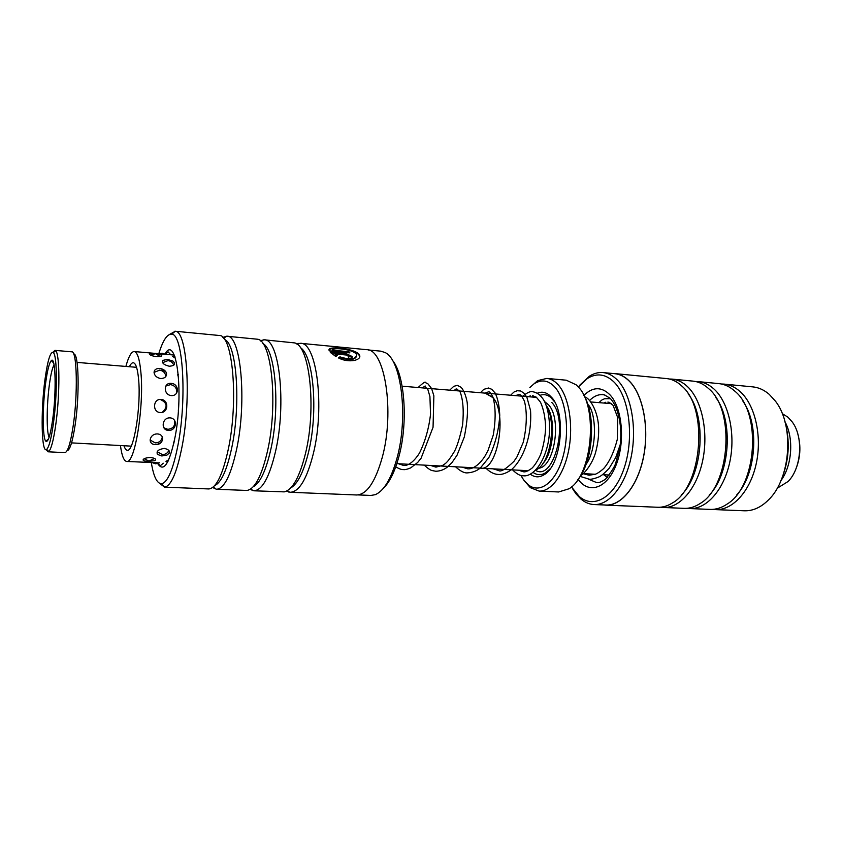 <?xml version="1.0" encoding="UTF-8"?>
<svg xmlns="http://www.w3.org/2000/svg" width="842" height="842" viewBox="0 0 842 842"><rect width="100%" height="100%" fill="white"/><g stroke="black" fill="none" stroke-linecap="round" stroke-linejoin="round"><path stroke-width="1.26" d="M479.951 468.099L480.677 468.173C497.401 471.341 507.652 413.896 492.949 397.624L485.087 393.119L488.57 391.804C489.455 391.477 490.918 393.246 492.938 397.108C495.738 407.065 495.854 419.716 493.265 435.082L488.044 450.407L484.708 456.596C475.341 470.489 467.805 468.794 467.594 468.805L462.195 467.152M536.628 397.403L485.813 393.151L492.959 397.592C507.673 413.875 497.412 471.373 480.677 468.173L528.323 470.72M537.322 393.225C541.543 391.414 545.574 392.077 549.426 395.203L551.489 397.266C566.666 412.527 561.425 465.784 543.964 474.814C539.154 477.698 534.586 477.467 530.281 474.12M540.059 395.298C543.827 393.961 547.426 394.698 550.836 397.487L554.71 402.002M550.142 468.794L545.679 472.741C541.259 475.414 537.038 475.288 533.028 472.373M520.819 475.362L523.766 480.098L528.397 484.908C540.048 494.18 555.92 482.266 562.93 456.974C570.076 431.809 566.171 399.582 554.878 387.152C548.805 380.626 542.311 379.268 535.375 383.078L537.628 380.626L546.826 378.416C550.91 378.816 554.71 380.952 558.214 384.836C568.718 396.414 573.507 424.263 568.876 449.228C564.308 474.235 551.31 491.812 539.101 491.086L530.281 487.644L523.535 479.782M529.86 387.499L537.628 380.626M539.101 491.086L558.646 491.97L568.981 488.781C592.368 475.73 598.557 406.076 577.949 386.594L576.117 384.783L566.308 380.205L546.826 378.416M583.274 394.403C596.568 414.59 593.315 462.037 577.391 480.224M531.997 397.003L533.249 395.835M546.763 406.191C556.109 418.748 553.804 452.396 542.837 463.563M535.754 469.952C550.279 464.837 557.204 422 546.069 404.939M594.063 504.558L605.872 505.032C621.417 505.884 637.889 485.623 643.562 456.511C649.319 427.452 642.972 394.972 629.5 381.363C624.985 376.774 620.112 374.227 614.881 373.701L603.114 372.574C608.282 373.09 613.102 375.648 617.565 380.247C630.868 393.898 637.12 426.547 631.395 455.754C625.753 485.024 609.429 505.389 594.063 504.558C589.358 504.316 584.979 502.474 580.906 499.011L576.096 493.938L572.813 489.055M579.938 385.026L589.326 376.258C593.831 373.385 598.42 372.153 603.114 372.574M715.479 509.62L744.296 510.789C752.853 511.073 760.926 507.442 768.514 499.885C790.859 478.793 794.553 424.947 775.303 401.002L769.23 394.351C764.126 389.951 758.653 387.457 752.801 386.878L724.088 384.11C729.814 384.678 735.182 387.183 740.171 391.635C755.032 404.813 762.263 435.872 756.263 463.542C750.348 491.265 732.529 510.505 715.479 509.62L712.827 509.357M571.455 486.887L579.275 496.527C593.947 509.442 614.934 497.127 624.501 467.057C634.247 437.156 629.248 397.54 614.407 382.415C605.861 373.985 596.852 372.68 587.369 378.5L578.296 386.994M614.902 373.595L666.611 378.574C671.453 379.058 676.031 381.1 680.357 384.72L681.967 386.183C708.732 408.58 702.133 487.129 672.242 503.063C667.464 506.053 662.654 507.452 657.791 507.263L605.872 505.147C621.438 505.989 637.952 485.697 643.625 456.543C649.393 427.431 643.025 394.898 629.542 381.268C625.017 376.669 620.133 374.111 614.902 373.595L612.818 373.511M669.358 379.016L672.158 379.111C677.663 379.658 682.809 382.184 687.588 386.71C701.818 400.097 708.648 431.862 702.754 460.216C696.944 488.613 679.726 508.358 663.359 507.494L660.581 507.2M672.158 379.111L692.998 381.121C698.313 381.647 703.323 383.952 707.996 388.057L708.69 388.678C735.603 410.57 729.877 486.592 700.081 503.527C694.882 506.947 689.609 508.547 684.272 508.347L663.359 507.494M695.681 381.542L698.418 381.637C704.038 382.194 709.29 384.72 714.184 389.193C728.74 402.487 735.782 433.893 729.825 461.9C723.962 489.949 706.438 509.442 689.714 508.568L686.998 508.294M698.418 381.637L718.784 383.605C724.488 384.173 729.835 386.678 734.803 391.13L735.077 391.372C761.821 413.043 756.811 486.129 727.351 503.926C721.731 507.8 715.995 509.62 710.153 509.399L689.714 508.568M721.405 384.005L724.088 384.11M603.819 504.947L605.872 505.147M784.47 419.937C790.627 441.261 789.207 462.069 780.197 482.361M743.002 401.36C759.768 424.694 756.379 474.278 736.582 495.107M715.858 397.571C733.656 420.989 730.003 474.383 709.174 495.159M688.124 393.803C706.891 417.179 702.965 474.509 681.189 495.117M356.587 356.282C354.65 360.187 349.062 360.576 339.81 357.44L339.936 356.861C350.461 360.134 356.008 359.429 356.587 354.756L356.187 354.04C352.83 349.356 332.664 346.978 332.264 350.156L348.988 351.745L349.914 352.882L329.369 350.851C325.191 345.304 354.061 348.188 359.092 354.314L359.597 355.229C361.776 360.344 348.62 363.365 338.389 357.882L339.936 356.861M359.608 357.103L358.955 354.882C356.345 352.135 351.419 350.283 344.157 349.314M341.515 348.967C334.537 348.051 330.411 348.367 329.127 349.893M349.146 356.398L348.683 357.145M348.125 356.608L349.177 355.977L347.283 355.103L334.863 353.945L337.274 355.535L335.737 356.482L330.264 352.209L346.42 353.724L352.24 356.555C352.398 357.766 351.303 358.324 348.946 358.239L348.125 356.608M352.24 356.555L352.103 357.134L346.283 354.293L330.853 352.84M358.155 494.917L370.901 495.443L375.269 494.675C384.005 490.886 391.256 478.698 397.014 458.101C408.517 417.085 401.339 359.46 385.026 352.524L380.795 351.167L368.091 349.946M151.307 462.532C153.56 476.477 156.949 483.54 161.475 483.729C167.663 482.592 173.21 469.478 178.115 444.387C187.135 397.624 182.851 333.716 171.736 334.211C167.232 333.769 162.927 340.273 158.791 353.703M169.442 334.485L175.283 331.264C187.019 330.58 191.639 397.361 182.135 446.207C176.967 472.394 171.115 486.034 164.6 487.129L159.254 483.14M392.214 360.018C404.749 374.216 408.37 422.526 398.845 456.796C394.782 471.709 389.646 482.192 383.426 488.234M290.69 487.981C297.794 483.824 303.773 471.731 308.635 451.722C318.476 411.454 313.477 355.082 300.31 347.62M286.543 491.128L290.258 492.275C299.236 491.844 306.951 478.93 313.371 453.512C325.033 406.528 316.613 342.02 300.468 343.304L296.626 343.936M250.074 489.391L253.874 490.791L284.228 491.875C292.574 489.876 299.689 476.94 305.583 453.08C316.666 407.749 309.593 344.978 294.437 342.883L264.23 339.821L260.262 340.684M253.158 486.823C260.041 483.203 265.914 470.794 270.777 449.596C280.365 407.77 275.566 349.472 262.967 343.641M253.874 490.791C262.209 490.328 269.429 477.203 275.545 451.407C286.648 403.707 279.207 338.368 264.23 339.821M212.616 487.507L216.51 489.265L246.99 490.454C254.905 489.013 261.757 475.846 267.535 450.965C278.249 404.213 271.65 339.831 257.357 339.21L226.645 336.211L222.898 337.442M214.699 485.56C221.288 482.613 226.993 469.899 231.824 447.407C241.128 403.897 236.623 343.599 224.698 339.652M216.51 489.265C224.14 488.77 230.855 475.425 236.634 449.239C247.138 400.803 240.738 334.6 227.003 336.232M164.243 487.129L208.837 488.949C216.247 488.107 222.762 474.72 228.392 448.786C238.686 400.56 232.697 334.558 219.362 335.495L174.936 331.211M300.468 343.304L366.596 349.672C384.783 348.683 394.898 411.664 382.268 457.343C375.3 482.066 366.754 494.612 356.629 494.98L290.258 492.275M336.726 355.861L334.863 353.945M339.81 357.44L338.821 358.082M349.283 352.819L348.988 351.745M348.862 352.314L332.127 350.725L332.264 350.156M777.155 488.297L788.091 481.498C801.521 468.268 803.678 436.819 792.175 421.884L787.891 417.148L782.271 413.643M797.816 433.946C801.226 446.355 800.405 458.48 795.332 470.31M45.005 379.332C40.595 411.117 41.416 454.438 46.689 449.354C49.004 447.186 51.215 438.703 53.33 423.915C57.467 395.14 57.34 355.229 53.32 352.609C50.467 351.177 47.699 360.092 45.005 379.332M52.867 352.282L54.909 350.377L55.635 350.767C59.866 353.44 60.045 395.045 55.719 425.042C53.488 440.45 51.162 449.26 48.72 451.501L47.952 451.786L46.194 449.617M73.686 354.019C78.78 352.556 79.79 394.572 75.096 425.242C72.528 441.882 69.844 450.375 67.055 450.733M47.952 451.786L64.876 452.649C67.739 452.186 70.496 443.334 73.149 426.094C78.001 394.214 77.011 350.504 71.791 351.819L54.909 350.377M45.657 382.836C47.415 370.027 49.32 362.597 51.373 360.555C55.635 355.84 56.53 392.625 52.604 419.979C50.32 435.514 48.068 442.587 45.847 441.208C42.437 438.577 42.426 406.339 45.657 382.836M54.067 364.912C52.362 367.765 50.794 374.322 49.394 384.562C46.605 404.697 46.405 432.272 49.11 437.272M120.459 445.555C121.785 455.69 123.858 460.984 126.679 461.437C134.794 464.447 144.382 405.476 140.825 371.669C139.551 358.797 137.351 352.082 134.215 351.546L174.273 355.071M169.337 366.249C174.662 365.754 175.915 364.06 173.073 361.155L167.484 359.387L162.664 360.429C161.675 362.986 163.906 364.933 169.337 366.249M171.358 395.593C179.504 396.15 179.283 383.72 171.179 383.373C163.232 382.457 163.359 394.972 171.358 395.593M168.421 430.378C176.536 431.115 178.199 418.4 170.052 417.874C162.043 417.337 160.433 430.167 168.421 430.378M161.811 455.964L166.937 455.09C170.894 452.165 170.095 449.944 164.516 448.397C158.506 449.218 156.149 451.217 157.454 454.417L161.811 455.964M159.317 462.889L126.679 461.437M172.663 356.303L175.41 358.134M154.381 353.651C151.139 353.345 149.466 353.482 149.35 354.05C149.897 355.145 152.349 356.04 156.707 356.724C161.054 356.755 162.569 356.177 161.232 355.008L156.644 353.893M177.746 374.669L178.578 377.953M154.086 372.743C154.665 375.858 156.886 377.795 160.769 378.553C164.611 378.405 166.537 376.806 166.548 373.753C166.095 371.259 164.253 369.564 161.032 368.67L157.907 368.522C155.244 369.059 153.981 370.469 154.086 372.743M178.651 406.076L178.346 410.843M161.001 399.434C152.939 398.698 152.181 412.159 160.233 412.559C168.442 413.212 169.2 399.855 161.001 399.434M174.662 439.25L173.694 443.818M157.496 433.935C149.444 433.598 147.203 444.481 155.254 444.565C163.316 445.365 165.685 434.567 157.496 433.935M168.758 459.721L166 461.448L167.463 462.342M150.75 457.511C146.045 457.701 143.477 458.522 143.066 459.974C143.319 460.763 144.961 461.227 148.003 461.384L154.739 460.679C156.644 459.279 155.307 458.227 150.75 457.511M123.984 445.744C124.921 448.628 126.016 450.123 127.279 450.228C133.762 452.543 141.34 405.855 138.562 378.942C137.551 368.575 135.794 363.176 133.278 362.734C132.015 362.66 130.721 363.997 129.405 366.723M134.215 351.546C131.363 351.598 128.584 356.566 125.879 366.428M781.123 480.361C792.101 465.5 793.964 438.272 785.112 422.042M544.585 401.581L548.479 404.749C562.161 418.727 554.394 467.457 538.564 468.205M551.794 402.455C569.403 420.505 554.078 482.14 535.438 470.278M583.853 395.403C592.736 386.731 601.42 386.52 609.913 394.772C622.091 407.444 625.374 440.924 616.376 464.289C607.566 487.855 589.747 494.454 578.822 480.245L578.107 479.308M604.882 395.003L602.809 394.645C598.157 394.319 593.736 396.287 589.547 400.539M588.221 479.066L596.768 482.645L598.915 482.571M346.283 354.293L346.42 353.724M164.937 354.093C176.094 333.548 184.051 390.341 175.21 436.356C169.495 463.763 163.664 472.836 157.707 463.595M402.139 386.194L485.813 393.182M545.679 472.741L543.964 474.814M590.758 401.95L611.534 403.686M528.397 484.908L530.281 487.644M583.274 473.625L595.262 474.267M602.535 474.656L609.334 475.025M550.836 397.487L549.426 395.203M396.835 463.658L480.677 468.141M602.809 394.645C602.041 393.593 604.409 394.761 609.934 398.15C618.228 406.065 623.017 427.747 619.807 447.502L615.681 463.258C614.418 467.173 610.987 472.52 605.377 479.298C598.967 483.424 597.767 482.592 596.768 482.645M587.369 378.5L589.326 376.258M579.275 496.527L580.906 499.011M170.737 354.756L168.147 351.903L165.137 354.208M171.736 334.211L175.283 331.264M297.31 344.42L298.868 343.325M261.031 341.357L263.304 339.8M223.635 338.231L226.645 336.211M213.458 486.823L216.152 489.234M250.916 488.834L252.947 490.675M287.28 490.739L288.68 492.033M161.475 483.729L164.6 487.129M163.295 463.237L160.338 465.71L157.949 463.51M359.46 355.798L359.597 355.229M395.761 466.784C398.919 468.762 401.455 469.699 403.371 469.594C404.844 469.868 407.296 469.299 410.738 467.868L417.643 462.5L421.084 458.216L433.051 427.262L433.872 395.824L431.63 388.562L427.841 383.731L425.326 382.584C425.62 381.152 423.21 382.805 418.095 387.52M424.179 465.11C428.073 468.605 430.778 470.436 432.283 470.594L435.809 471.257C439.966 471.131 443.702 469.825 447.028 467.331L451.88 462.721L457.038 455.238L464.321 436.966C467.205 422.389 468.141 410.78 467.131 402.129C465.837 395.351 463.847 390.414 461.132 387.331L457.332 385.331L453.722 386.362L449.702 390.162M455.554 466.794C460.342 471.173 464.31 473.193 467.457 472.878C472.804 472.488 477.161 470.783 480.55 467.773L488.855 457.564C495.212 444.471 498.843 430.357 499.759 415.222C499.317 405.739 497.78 398.329 495.117 392.993L491.739 389.299L488.528 388.004L484.371 389.172C482.782 390.52 484.087 388.699 480.55 392.74M486.213 468.468C490.212 472.33 494.265 474.32 498.348 474.456C502.085 474.751 506.389 473.204 511.294 469.794C523.461 459.3 532.176 435.356 530.534 410.475L526.882 397.213L523.777 393.035L520.651 390.993L517.156 390.72C514.273 392.204 516.062 389.793 510.673 395.224M515.346 395.614L519.146 394.509C520.314 394.14 522.082 396.35 524.429 401.129C527.25 412.475 526.871 426.168 523.303 442.197L517.083 456.68L514.02 461.269C505.8 469.226 500.622 472.278 498.475 470.436L492.98 468.836M398.403 463.732L403.507 465.416C405.128 465.752 411.391 465.689 419.495 453.059C425.21 441.387 428.894 428.441 430.536 414.243L429.925 396.603L427.831 389.372L424.936 386.72L425.189 385.983L422.379 387.878M430.694 465.468L435.945 467.131L442.724 465.363C444.986 463.51 446.46 464.468 454.396 451.501C457.143 446.386 459.869 437.566 462.584 425.052C463.91 410.77 463.089 399.718 460.121 391.909L456.817 388.93C455.711 389.509 457.217 387.878 454.112 390.53M518.63 470.204L523.408 471.762C525.197 472.278 528.092 471.046 532.112 468.057C535.007 465.121 537.859 460.585 540.669 454.427C543.522 446.007 545.184 437.051 545.658 427.536C545.279 417.432 543.564 409.002 540.532 402.255L536.291 397.15L532.523 395.74M512.578 469.878C516.788 474.067 520.356 476.014 523.282 475.751C530.86 477.13 543.658 466.226 548.384 441.545C550.7 429.136 549.615 410.938 544.079 400.645C541.08 395.529 537.364 392.572 532.933 391.783C530.828 390.93 527.418 392.414 522.735 396.235M528.218 396.687L530.407 395.845M607.314 477.435L603.735 474.72M598.883 402.623C603.588 398.319 602.188 400.076 604.461 398.771L610.229 398.655M620.186 444.755L615.734 457.522L609.198 468.205C604.577 473.225 600.988 476.204 598.42 477.13C593.694 478.909 590.537 479.572 588.947 479.119L580.149 476.393M607.861 402.076L609.303 402.35L613.113 405.391L617.702 417.579L617.323 439.313C613.965 452.249 609.408 462.005 603.651 468.584C600.378 471.478 597.599 473.362 595.326 474.246L589.053 475.235L583.19 473.709M587.748 404.307C596.094 411.412 597.873 448.154 585.969 464.521M603.967 403.055L605.745 402.244M584.674 396.919C589.6 397.656 598.673 411.664 598.641 429.294C598.788 436.398 597.809 444.008 595.683 452.122C592.6 463.584 584.495 473.657 580.664 475.572M46.689 449.354L48.72 451.501M53.656 363.049L51.373 360.555M131.163 446.134L71.538 442.881M136.562 367.312L77.054 362.407M48.447 439.05L45.847 441.208M53.32 352.609L55.635 350.767M174.599 363.039L173.073 361.155M166.937 455.09L169.221 453.101M154.739 460.679L155.654 459.753M156.991 444.471L160.864 442.745M165.916 371.911L161.032 368.67M161.78 355.734L161.232 355.008M165.853 376.427C165.316 372.827 163.253 370.733 159.643 370.143L154.065 372.385M173.778 365.207C172.757 362.534 170.821 360.997 167.99 360.618L162.622 362.66M178.304 374.469L177.725 375.016M160.359 356.566L155.412 353.672L150.655 355.135M144.203 458.732L148.929 461.069L154.602 458.427M150.055 439.998L155.223 442.892C159.127 442.766 161.506 440.787 162.338 436.966M162.264 412.348C167.958 407.054 167.295 402.739 160.243 399.424M174.936 356.713L173.873 357.44M167.2 460.3L168.095 461.153M173.463 442.334L173.905 442.881M165.264 354.282L162.211 353.219L159.064 353.735M151.939 462.511L155.57 463.837L159.538 462.753M157.222 451.722L162.327 454.575C165.411 454.564 167.611 453.164 168.916 450.375M163.885 427.789L167.769 429.315C173.042 428.767 175.346 425.863 174.652 420.611M176.504 393.225C177.188 388.499 175.199 385.625 170.526 384.615L165.79 386.089"/></g></svg>
